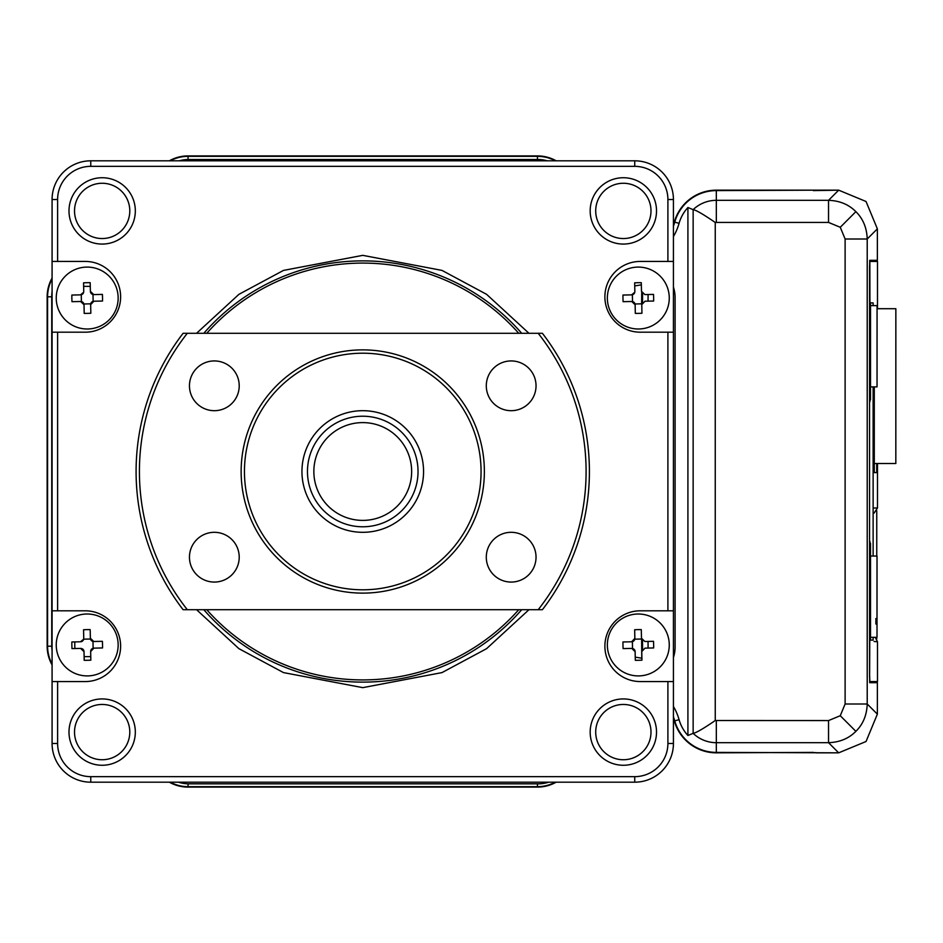 <?xml version="1.0" encoding="UTF-8"?>
<svg xmlns="http://www.w3.org/2000/svg" width="943" height="943" viewBox="0 0 943 943"><rect width="100%" height="100%" fill="white"/><g stroke="black" fill="none" stroke-linecap="round" stroke-linejoin="round"><path stroke-width="1.41" d="M869.694 682.673L877.367 682.673L869.694 682.673L869.646 677.145M875.988 681.565L876.047 682.673M876.047 260.327L875.988 261.435M869.646 265.855L869.694 260.327L877.367 260.327L877.367 228.854L866.039 201.496L838.681 190.168L866.039 201.496L877.367 228.854L877.367 260.327M641.629 639.154L641.77 658.273M648.041 641.44L648.089 648.065M813.349 752.632L816.06 752.632M816.06 190.368L813.349 190.368M641.712 292.471L641.629 303.835M648.089 294.511L648.041 301.147M673.432 224.882A50.321 50.321 0 0 0 674.339 222.006A43.614 43.614 0 0 1 716.326 190.168L838.681 190.168L828.532 200.317L828.532 222.43L840.26 227.275L845.117 239.003L845.117 703.997L867.218 703.997C866.841 715.112 863.069 724.236 855.879 731.344C848.771 738.522 839.659 742.306 828.532 742.683L716.326 742.683L716.326 752.396A43.189 43.189 0 0 1 674.752 720.876A50.757 50.757 0 0 0 673.432 716.833M169.339 160.817A38.085 38.085 0 0 1 188.058 155.901L537.439 155.901A38.085 38.085 0 0 1 556.17 160.817M52.077 664.921A38.085 38.085 0 0 1 47.15 646.191L47.15 296.809A38.085 38.085 0 0 1 52.077 278.079M556.17 782.183A38.085 38.085 0 0 1 537.439 787.099L188.058 787.099A38.085 38.085 0 0 1 169.339 782.183M673.432 718.118A50.321 50.321 0 0 1 674.339 720.994A43.614 43.614 0 0 0 716.326 752.832L813.349 752.396M673.432 236.528A55.236 55.236 0 0 0 679.078 223.338A38.698 38.698 0 0 1 687.918 207.519L693.14 209.652C695.993 210.053 703.36 214.32 715.254 222.477L715.254 720.523L828.532 720.57L828.532 742.683L838.681 752.832L866.039 741.504L838.681 752.832L716.326 752.396M877.367 714.146L877.367 682.673L877.367 714.146L866.039 741.504L877.367 714.146L867.218 703.997L867.218 239.003L845.117 239.003M634.733 285.859A77.963 77.963 0 0 0 641.346 284.81M83.632 286.483A10.456 10.456 0 0 1 85.235 286.366L90.269 286.366M75.063 648.536A10.456 10.456 0 0 1 74.792 646.191L74.792 641.9M90.764 656.634L85.235 656.634A10.456 10.456 0 0 1 84.127 656.576M641.912 658.297A77.963 77.963 0 0 0 635.252 657.2M838.681 190.168L813.349 190.604M869.552 402.166A5.528 5.528 -90 0 0 870.165 399.632L869.835 261.435L877.497 261.435L877.497 308.715M869.552 402.732L870.165 399.632M873.124 305.626L873.124 302.892L870.507 302.892L870.507 399.632M873.124 302.892L870.507 302.892M873.124 640.108L870.507 640.108L873.124 640.108L873.124 637.315M873.124 556.052L873.124 386.889M869.552 540.834A5.528 5.528 90 0 1 870.165 543.368L869.552 540.268M870.507 543.368L870.507 640.108M874.055 641.476L877.497 641.77L877.497 681.565L869.835 681.565L869.552 673.832M869.623 673.832L870.165 543.368M874.055 513.11L877.497 507.982L874.055 507.982M876.212 261.435L869.835 261.435M876.212 681.565L869.835 681.565M877.497 463.508L877.497 507.982M877.497 641.77L875.245 637.315M874.291 386.889L874.291 472.608L876.707 472.608L874.291 472.608M876.707 472.608L876.707 463.508M877.037 386.889L870.507 386.889L877.037 386.889L877.061 305.626L870.507 305.626M877.014 556.052L870.507 556.052L877.014 556.052L877.002 637.315L870.507 637.315M877.002 624.042L875.894 624.042L875.894 618.514L877.002 618.514M874.291 463.508L895.826 463.508L895.85 308.715L877.049 308.715M521.691 609.708A210.619 210.619 0 0 1 203.818 609.708M203.818 333.292A210.619 210.619 0 0 1 521.691 333.292M518.744 609.708A208.415 208.415 0 0 1 206.753 609.708M206.753 333.292A208.415 208.415 0 0 1 518.744 333.292M102.162 759.74A27.642 27.642 0 0 0 129.792 732.098A27.642 27.642 0 0 0 102.162 704.456A27.642 27.642 0 0 0 74.521 732.098A27.642 27.642 0 0 0 102.162 759.74M102.162 765.268A33.17 33.17 0 0 0 135.32 732.098A33.17 33.17 0 0 0 102.162 698.928A33.17 33.17 0 0 0 68.992 732.098A33.17 33.17 0 0 0 102.162 765.268M102.162 238.544A27.642 27.642 0 0 0 129.792 210.902A27.642 27.642 0 0 0 102.162 183.26A27.642 27.642 0 0 0 74.521 210.902A27.642 27.642 0 0 0 102.162 238.544M102.162 244.072A33.17 33.17 0 0 0 135.32 210.902A33.17 33.17 0 0 0 102.162 177.732A33.17 33.17 0 0 0 68.992 210.902A33.17 33.17 0 0 0 102.162 244.072M623.347 238.544A27.642 27.642 0 0 0 650.988 210.902A27.642 27.642 0 0 0 623.347 183.26A27.642 27.642 0 0 0 595.705 210.902A27.642 27.642 0 0 0 623.347 238.544M623.347 244.072A33.17 33.17 0 0 0 656.517 210.902A33.17 33.17 0 0 0 623.347 177.732A33.17 33.17 0 0 0 590.177 210.902A33.17 33.17 0 0 0 623.347 244.072M623.347 765.268A33.17 33.17 0 0 0 656.517 732.098A33.17 33.17 0 0 0 623.347 698.928A33.17 33.17 0 0 0 590.177 732.098A33.17 33.17 0 0 0 623.347 765.268M623.347 759.74A27.642 27.642 0 0 0 650.988 732.098A27.642 27.642 0 0 0 623.347 704.456A27.642 27.642 0 0 0 595.705 732.098A27.642 27.642 0 0 0 623.347 759.74M816.06 190.168L716.326 190.604L716.326 200.317L828.532 200.317C839.659 200.694 848.771 204.478 855.879 211.656C863.069 218.764 866.841 227.888 867.218 239.003L877.367 228.854M869.552 677.145L869.552 265.855M667.903 681.565L667.903 743.485A33.17 33.17 0 0 1 634.733 776.655L90.764 776.655A33.17 33.17 0 0 1 57.606 743.485L57.606 681.565L85.235 681.565A35.374 35.374 0 0 0 120.621 646.191A35.374 35.374 0 0 0 85.235 610.805L57.606 610.805L57.606 332.195L85.235 332.195A35.374 35.374 0 0 0 120.621 296.809A35.374 35.374 0 0 0 85.235 261.435L57.606 261.435L57.606 199.515A33.17 33.17 0 0 1 90.764 166.345L634.733 166.345A33.17 33.17 0 0 1 667.903 199.515L667.903 261.435L640.262 261.435A35.374 35.374 0 0 0 604.887 296.809A35.374 35.374 0 0 0 640.262 332.195L667.903 332.195L667.903 610.805L640.262 610.805A35.374 35.374 0 0 0 604.887 646.191A35.374 35.374 0 0 0 640.262 681.565L673.432 681.565L673.432 610.805L667.903 610.805M667.903 332.195L673.432 332.195L673.432 610.805M673.432 681.565L673.432 743.485L667.903 743.485M57.606 261.435L52.077 261.435L52.077 199.515L57.606 199.515M547.223 160.817A33.17 33.17 0 0 0 537.934 159.497A33.17 33.17 0 0 1 547.223 160.817M179.276 160.817A33.17 33.17 0 0 1 188.565 159.497L537.934 159.497M51.735 645.696A33.17 33.17 0 0 0 52.077 650.375A33.17 33.17 0 0 1 51.735 645.696L51.735 296.314A33.17 33.17 0 0 1 52.077 291.635M673.432 226.167A50.757 50.757 0 0 0 674.752 222.124L679.078 223.338M170.235 160.817A37.661 37.661 0 0 1 188.058 156.338L537.439 156.338A37.661 37.661 0 0 1 555.274 160.817M52.077 664.013A37.661 37.661 0 0 1 47.586 646.191L47.586 296.809A37.661 37.661 0 0 1 52.077 278.987M555.274 782.183A37.661 37.661 0 0 1 537.439 786.662L188.058 786.662A37.661 37.661 0 0 1 170.235 782.183M687.918 207.519L687.918 735.481A38.698 38.698 0 0 1 679.078 719.662A55.236 55.236 0 0 0 673.432 706.472M673.432 657.507A33.995 33.995 0 0 0 675.094 647.016L675.094 297.646A33.995 33.995 0 0 0 673.738 288.134A33.17 33.17 0 0 0 673.432 287.026A33.17 33.17 0 0 1 673.738 288.134M178.404 782.183A33.995 33.995 0 0 0 188.895 783.833L538.264 783.833A33.995 33.995 0 0 0 548.755 782.183M57.606 743.485L52.077 743.485A38.698 38.698 0 0 0 90.764 782.183L90.764 776.655M52.077 743.485L52.077 681.565L57.606 681.565M57.606 610.805L52.077 610.805L52.077 681.565M52.077 610.805L52.077 332.195L57.606 332.195M52.077 261.435L52.077 332.195M90.764 166.345L90.764 160.817A38.698 38.698 0 0 0 52.077 199.515M90.764 160.817L634.733 160.817L634.733 166.345M667.903 199.515L673.432 199.515A38.698 38.698 0 0 0 634.733 160.817M673.432 199.515L673.432 261.435L667.903 261.435M673.432 332.195L673.432 261.435M634.733 776.655L634.733 782.183A38.698 38.698 0 0 0 673.432 743.485M634.733 782.183L90.764 782.183M715.254 720.523C703.36 728.68 695.993 732.947 693.14 733.348L687.918 735.481M838.681 752.832L816.06 752.832M716.326 190.604A43.189 43.189 0 0 0 674.752 222.124M83.738 638.399L83.562 629.747A53.668 26.828 -1.2 0 1 86.874 629.629A53.668 26.828 -1.2 0 1 90.186 629.618L90.375 638.258L93.758 641.499L102.398 641.323A53.668 26.828 88.8 0 1 102.539 647.947L93.899 648.136L90.658 651.519L90.834 660.171A53.668 26.828 178.8 0 1 87.522 660.289A53.668 26.828 178.8 0 1 84.198 660.312L84.021 651.66L80.638 648.419L71.986 648.595A53.668 26.828 -91.2 0 1 71.845 641.971L80.497 641.782L83.668 639.177A3.312 3.312 0 0 1 81.263 641.676L80.497 641.782M118.146 644.305A30.954 30.954 0 0 1 87.852 675.907A30.954 30.954 0 0 1 56.25 645.613A30.954 30.954 0 0 1 86.544 614.011A30.954 30.954 0 0 1 118.146 644.305M80.638 648.419L81.404 648.489A3.312 3.312 0 0 1 83.915 650.894L84.021 651.66M83.668 639.177L90.481 639.024L90.375 638.258M93.758 641.499L92.98 641.429A3.312 3.312 0 0 1 90.481 639.024M92.98 641.429L93.133 648.242L93.899 648.136M90.658 651.519L90.728 650.753A3.312 3.312 0 0 1 93.133 648.242M83.738 291.481L83.562 282.829A53.668 26.828 -1.2 0 1 86.874 282.711A53.668 26.828 -1.2 0 1 90.186 282.688L90.375 291.34L93.758 294.581L102.398 294.405A53.668 26.828 88.8 0 1 102.539 301.029L93.899 301.218L90.658 304.601L90.834 313.253A53.668 26.828 178.8 0 1 87.522 313.371A53.668 26.828 178.8 0 1 84.198 313.382L84.021 304.742L80.638 301.501L71.986 301.677A53.668 26.828 -91.2 0 1 71.845 295.053L80.497 294.864L83.668 292.247A3.312 3.312 0 0 1 81.263 294.758L80.497 294.864M118.146 297.387A30.954 30.954 0 0 1 87.852 328.989A30.954 30.954 0 0 1 56.25 298.695A30.954 30.954 0 0 1 86.544 267.093A30.954 30.954 0 0 1 118.146 297.387M80.638 301.501L81.404 301.571L81.263 294.758M81.404 301.571A3.312 3.312 0 0 1 83.915 303.976L84.021 304.742M90.658 304.601L90.728 303.823L83.915 303.976M90.728 303.823A3.312 3.312 0 0 1 93.133 301.324L93.899 301.218M93.758 294.581L92.98 294.511A3.312 3.312 0 0 1 90.481 292.106L90.375 291.34M92.98 294.511L93.133 301.324M634.851 291.481L634.663 282.829A53.668 26.828 -1.2 0 1 637.987 282.711A53.668 26.828 -1.2 0 1 641.299 282.688L641.488 291.34L644.871 294.581L653.511 294.405A53.668 26.828 88.8 0 1 653.652 301.029L645.012 301.218L641.77 304.601L641.947 313.253A53.668 26.828 178.8 0 1 638.635 313.371A53.668 26.828 178.8 0 1 635.311 313.382L635.134 304.742L631.751 301.501L623.099 301.677A53.668 26.828 -91.2 0 1 622.958 295.053L631.61 294.864L634.78 292.247A3.312 3.312 0 0 1 632.376 294.758L631.61 294.864M669.259 297.387A30.954 30.954 0 0 1 638.965 328.989A30.954 30.954 0 0 1 607.363 298.695A30.954 30.954 0 0 1 637.657 267.093A30.954 30.954 0 0 1 669.259 297.387M631.751 301.501L632.517 301.571L632.376 294.758M632.517 301.571A3.312 3.312 0 0 1 635.028 303.976L635.134 304.742M641.77 304.601L641.841 303.823L635.028 303.976M641.947 660.171A53.668 26.828 178.8 0 1 638.635 660.289A53.668 26.828 178.8 0 1 635.311 660.312L635.134 651.66L631.751 648.419L623.099 648.595A53.668 26.828 -91.2 0 1 622.958 641.971L631.61 641.782L634.851 638.399L634.663 629.747A53.668 26.828 -1.2 0 1 637.987 629.629A53.668 26.828 -1.2 0 1 641.299 629.618L641.488 638.258L644.871 641.499L653.511 641.323A53.668 26.828 88.8 0 1 653.652 647.947L645.012 648.136L641.77 651.519L641.947 660.171M669.259 644.305A30.954 30.954 0 0 1 638.965 675.907A30.954 30.954 0 0 1 607.363 645.613A30.954 30.954 0 0 1 637.657 614.011A30.954 30.954 0 0 1 669.259 644.305M634.851 638.399L634.78 639.177L641.594 639.024L641.488 638.258M634.78 639.177A3.312 3.312 0 0 1 632.376 641.676L631.61 641.782M631.751 648.419L632.517 648.489L632.376 641.676M632.517 648.489A3.312 3.312 0 0 1 635.028 650.894L635.134 651.66M307.465 471.5A55.283 55.283 0 0 1 362.749 416.217A55.283 55.283 0 0 1 418.032 471.5A55.283 55.283 0 0 1 362.749 526.783A55.283 55.283 0 0 1 307.465 471.5M411.655 471.5A48.895 48.895 0 0 0 362.749 422.605A48.895 48.895 0 0 0 313.854 471.5A48.895 48.895 0 0 0 362.749 520.395A48.895 48.895 0 0 0 411.655 471.5M511.165 582.067A24.872 24.872 0 0 0 536.037 557.183A24.872 24.872 0 0 0 511.165 532.312A24.872 24.872 0 0 0 486.293 557.183A24.872 24.872 0 0 0 511.165 582.067M511.165 410.688A24.872 24.872 0 0 0 536.037 385.817A24.872 24.872 0 0 0 511.165 360.933A24.872 24.872 0 0 0 486.293 385.817A24.872 24.872 0 0 0 511.165 410.688M214.344 410.688A24.872 24.872 0 0 0 239.216 385.817A24.872 24.872 0 0 0 214.344 360.933A24.872 24.872 0 0 0 189.46 385.817A24.872 24.872 0 0 0 214.344 410.688M214.344 582.067A24.872 24.872 0 0 0 239.216 557.183A24.872 24.872 0 0 0 214.344 532.312A24.872 24.872 0 0 0 189.46 557.183A24.872 24.872 0 0 0 214.344 582.067M362.749 593.123A121.623 121.623 0 0 1 241.137 471.5A121.623 121.623 0 0 1 362.749 349.877A121.623 121.623 0 0 1 484.372 471.5A121.623 121.623 0 0 1 362.749 593.123M362.749 353.201A118.299 118.299 0 0 0 244.449 471.5A118.299 118.299 0 0 0 362.749 589.799A118.299 118.299 0 0 0 481.06 471.5A118.299 118.299 0 0 0 362.749 353.201M362.749 410.688A60.812 60.812 0 0 1 423.56 471.5A60.812 60.812 0 0 1 362.749 532.312A60.812 60.812 0 0 1 301.949 471.5A60.812 60.812 0 0 1 362.749 410.688M538.194 333.292L542.39 333.292A226.65 226.65 0 0 1 542.39 609.708L538.194 609.708A223.338 223.338 0 0 0 538.194 333.292L187.315 333.292A223.338 223.338 0 0 0 187.315 609.708L538.194 609.708M187.315 333.292L183.107 333.292A226.65 226.65 0 0 0 183.107 609.708L187.315 609.708M642.513 640.58L642.572 649.279M642.572 293.721L642.513 302.444M876.754 639L876.754 637.315L876.754 639M876.754 556.052L876.754 510.752L876.754 556.052M196.557 609.708L238.921 648.666L283.489 672.595L362.749 687.647L442.008 672.595L486.588 648.666L528.952 609.708M528.952 333.292L486.588 294.334L442.008 270.405L362.749 255.353L283.489 270.405L238.921 294.334L196.557 333.292M855.879 211.656L840.26 227.275M716.326 720.57L716.326 742.683A33.465 33.465 0 0 1 693.14 733.348L693.14 209.652A33.465 33.465 0 0 1 716.326 200.317L716.326 222.43L828.532 222.43M537.439 156.338L537.439 159.497M188.058 156.338L188.058 159.497M47.586 296.809L51.735 296.809M47.586 646.191L51.747 646.191M188.058 786.662L188.058 783.833M537.439 786.662L537.439 783.833M679.078 719.662L674.752 720.876M855.879 731.344L840.26 715.725L845.117 703.997M828.532 720.57L840.26 715.725M716.326 222.43L715.254 222.477"/></g></svg>
